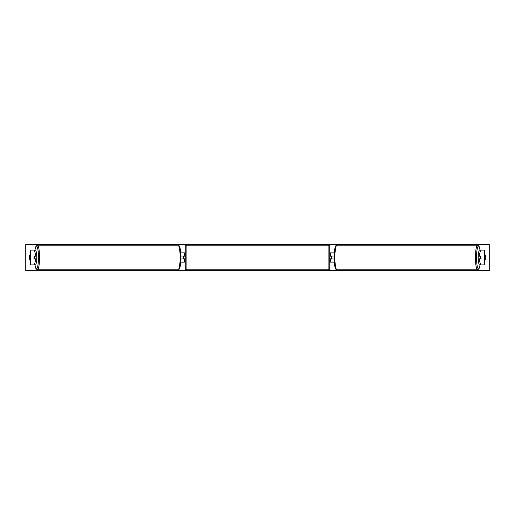 <?xml version="1.0" encoding="UTF-8"?>
<svg xmlns="http://www.w3.org/2000/svg" width="515" height="515" viewBox="0 0 515 515"><rect width="100%" height="100%" fill="white"/><g stroke="black" fill="none" stroke-linecap="round" stroke-linejoin="round"><path stroke-width="0.77" d="M180.72 262.135L184.454 262.135L184.454 258.981L180.868 258.981M184.454 256.2L184.454 252.865L180.72 252.865M183.527 256.019L184.64 256.2L184.64 255.646L185.194 255.646M183.527 256.2L183.527 258.981M180.868 256.019L184.454 256.019M36.713 253.296L35.252 253.296L34.286 250.084L35.747 250.084L36.713 253.296L36.713 256.019L34.093 256.019A1.854 0.322 -90 0 0 33.964 257.5A1.854 0.322 -90 0 0 34.093 258.981L35.252 258.981L35.252 261.704L36.713 261.704L36.713 258.981L35.252 258.981M36.713 261.704L35.747 264.916L30.649 264.916L30.649 250.084L34.286 250.084M35.252 256.019L35.252 253.296M34.286 264.916L35.252 261.704M478.287 253.296L478.287 256.019L480.907 256.019A1.854 0.322 -90 0 1 481.036 257.5A1.854 0.322 -90 0 1 480.907 258.981L479.748 258.981L479.748 261.704L478.287 261.704L479.253 264.916L484.351 264.916L484.351 250.084L479.253 250.084L478.287 253.296L479.748 253.296L480.714 250.084M478.287 261.704L478.287 258.981L479.748 258.981M479.748 256.019L479.748 253.296M480.714 264.916L479.748 261.704M334.28 262.135L330.546 262.135L330.546 258.981L334.132 258.981M330.546 256.2L330.546 252.865L334.28 252.865M331.473 256.019L331.473 258.981M334.132 256.019L330.546 256.019M186.121 245.172L186.121 269.828A0.927 0.927 0 0 1 185.194 268.901L185.194 246.099A0.927 0.927 0 0 1 186.121 245.172L328.879 245.172A0.927 0.927 0 0 1 329.806 246.099L329.806 268.901A0.927 0.927 0 0 1 328.879 269.828L328.879 245.172M186.121 269.828L328.879 269.828M185.194 259.354L184.64 259.354L184.64 258.8L183.527 258.8M329.806 259.354L330.36 259.354L330.36 258.8L331.473 258.8M331.473 256.2L330.36 256.2L330.36 255.646L329.806 255.646M36.674 256.019A1.854 0.322 90 0 1 36.803 257.5A1.854 0.322 90 0 1 36.674 258.981M34.518 258.8L34.061 258.8A1.854 0.322 90 0 1 33.964 257.5A1.854 0.322 90 0 1 34.061 256.2L34.518 256.2A1.854 0.322 90 0 1 34.608 257.5A1.854 0.322 90 0 1 34.518 258.8L36.159 258.8A1.854 0.322 90 0 1 36.127 258.981M36.127 256.019A1.854 0.322 90 0 1 36.159 256.2L34.518 256.2M25.75 270.478L25.75 244.522L489.25 244.522L489.25 270.478L25.75 270.478M30.649 254.474A2.318 2.318 0 0 0 29.645 255.092L29.645 259.908A2.318 2.318 0 0 0 30.649 260.526M484.351 254.474A2.318 2.318 0 0 1 485.355 255.092L485.355 259.908A2.318 2.318 0 0 1 484.351 260.526M478.326 256.019A1.854 0.322 90 0 0 478.197 257.5A1.854 0.322 90 0 0 478.326 258.981M481.036 257.5A1.854 0.322 90 0 0 480.939 256.2L480.482 256.2A1.854 0.322 90 0 0 480.392 257.5A1.854 0.322 90 0 0 480.482 258.8L480.939 258.8A1.854 0.322 90 0 0 481.036 257.5M480.482 256.2L478.841 256.2A1.854 0.322 90 0 1 478.873 256.019M480.482 258.8L478.841 258.8A1.854 0.322 90 0 0 478.873 258.981M30.694 264.916L30.694 250.084M484.306 264.916L484.306 250.084M34.975 264.916A11.401 1.983 -90 0 0 37.164 268.193A11.401 1.983 -90 0 0 38.458 257.5A11.401 1.983 -90 0 0 37.164 246.807A11.401 1.983 -90 0 0 34.975 250.084M39.533 257.5A12.328 2.144 90 0 1 37.389 269.828L177.984 269.828A12.328 2.144 -90 0 0 180.121 257.5A12.328 2.144 -90 0 0 177.984 245.172L37.389 245.172A12.328 2.144 90 0 1 39.533 257.5M480.025 264.916A11.401 1.983 -90 0 1 477.836 268.193A11.401 1.983 -90 0 1 476.542 257.5A11.401 1.983 -90 0 1 477.836 246.807A11.401 1.983 -90 0 1 480.025 250.084M477.611 245.172A12.328 2.144 90 0 0 475.467 257.5A12.328 2.144 90 0 0 477.611 269.828L337.016 269.828A12.328 2.144 -90 0 1 334.879 257.5A12.328 2.144 -90 0 1 337.016 245.172L477.611 245.172L479.047 246.241L480.051 250.084M34.949 264.916L35.953 268.759L37.389 269.828M177.984 245.172C178.859 245.314 180.591 244.992 180.887 257.5C180.591 270.008 178.859 269.686 177.984 269.828M34.949 250.084L35.953 246.241L37.389 245.172M337.016 269.828C336.14 269.686 334.409 270.008 334.113 257.5C334.409 244.992 336.14 245.314 337.016 245.172M480.051 264.916L479.047 268.759L477.611 269.828"/></g></svg>
